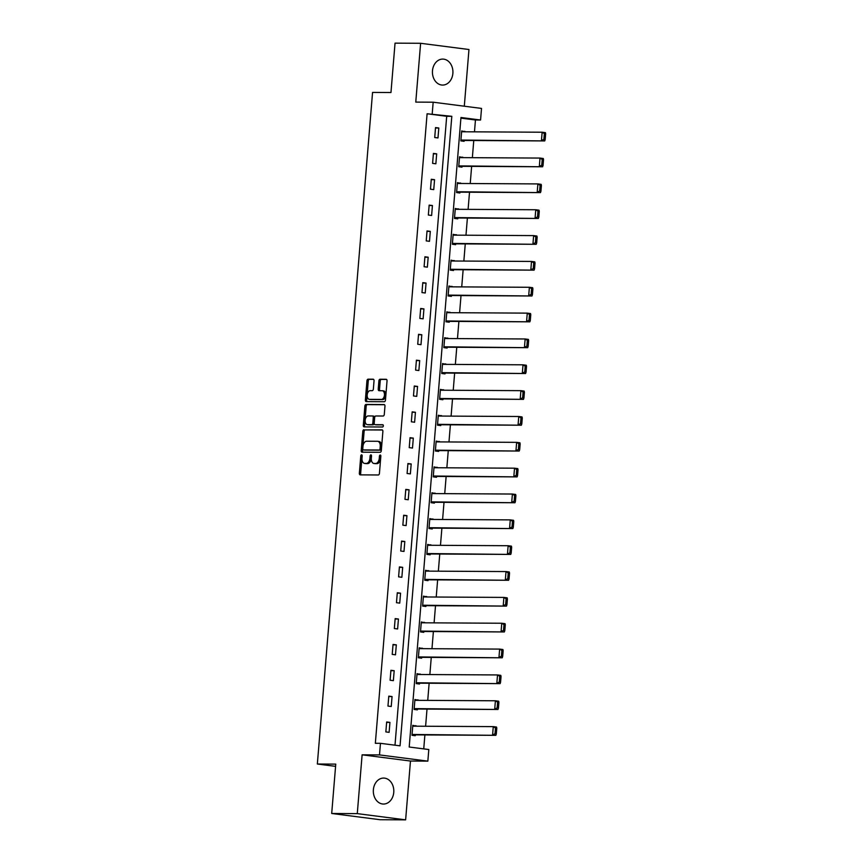 <?xml version="1.0" encoding="UTF-8"?>
<svg xmlns="http://www.w3.org/2000/svg" width="863" height="863" viewBox="0 0 863 863"><rect width="100%" height="100%" fill="white"/><g stroke="black" fill="none" stroke-linecap="round" stroke-linejoin="round"><path stroke-width="1.29" d="M361.565 454.823A1.143 0.701 -82.7 0 0 360.777 455.955L359.353 473.237A1.64 1.003 -82.7 0 0 360.151 474.866A1.64 1.003 -82.7 0 0 360.227 474.866L378.296 474.974A1.64 1.003 -82.7 0 0 379.44 473.345L380.853 456.074A1.143 0.701 -82.7 0 0 379.45 456.063L379.267 458.296A5.232 3.193 -82.7 0 1 375.621 463.485L374.121 463.474A5.232 3.193 -82.7 0 1 373.884 463.463A5.232 3.193 -82.7 0 1 371.338 458.253L371.522 456.02A1.143 0.701 -82.7 0 0 370.108 456.009L369.925 458.242A5.232 3.193 -82.7 0 1 366.29 463.431L364.779 463.42A5.232 3.193 -82.7 0 1 364.542 463.409A5.232 3.193 -82.7 0 1 361.996 458.199L362.18 455.966A1.143 0.701 -82.7 0 0 361.565 454.823M362.18 455.664A1.143 0.701 -82.7 0 0 362.082 456.128L360.658 473.409A1.64 1.003 -82.7 0 0 361.112 474.877M380.853 455.772A1.143 0.701 -82.7 0 0 380.756 456.236L380.572 458.469L379.267 458.296M371.522 455.718A1.143 0.701 -82.7 0 0 371.414 456.182L371.23 458.415L369.925 458.242M432.482 70.766A12.988 10.248 90.3 0 0 442.6 85.07A12.988 10.248 90.3 0 0 452.87 73.398A12.988 10.248 90.3 0 0 442.751 59.094A12.988 10.248 90.3 0 0 432.482 70.766M373.377 789.753A12.988 10.248 90.3 0 0 383.496 804.046A12.988 10.248 90.3 0 0 393.755 792.374A12.988 10.248 90.3 0 0 383.636 778.07A12.988 10.248 90.3 0 0 373.377 789.753M374.035 380.831A1.64 1.003 -82.7 0 0 373.237 379.202A1.64 1.003 -82.7 0 0 373.161 379.202L368.091 379.17A1.64 1.003 -82.7 0 0 366.948 380.788L365.373 399.979A1.64 1.003 -82.7 0 0 366.171 401.608A1.64 1.003 -82.7 0 0 366.246 401.608L384.326 401.716A1.64 1.003 -82.7 0 0 385.459 400.098L387.034 380.907A1.64 1.003 -82.7 0 0 386.236 379.278A1.64 1.003 -82.7 0 0 386.171 379.278L380.044 379.235A1.64 1.003 -82.7 0 0 378.9 380.863L378.231 389.073A1.64 1.003 -82.7 0 0 379.019 390.702A1.64 1.003 -82.7 0 0 379.094 390.702L382.136 390.723A4.369 2.675 -82.7 0 1 382.341 390.734A4.369 2.675 -82.7 0 1 384.445 395.254A4.369 2.675 -82.7 0 1 381.424 399.418L369.526 399.353A4.369 2.675 -82.7 0 1 369.321 399.342A4.369 2.675 -82.7 0 1 367.207 394.823A4.369 2.675 -82.7 0 1 370.238 390.659L372.223 390.669A1.64 1.003 -82.7 0 0 373.355 389.04L374.035 380.831M432.212 113.797L433.172 102.201L481.522 108.425L480.562 120.022L460.961 117.497L409.202 747.024L428.803 749.537L427.854 761.134L379.504 754.92L380.454 743.323L400.054 745.837L451.813 116.322L427.099 113.765L375.34 743.291L380.454 743.323M331.705 813.485L357.282 813.626L405.632 819.85L380.054 819.71L331.705 813.485L335.761 764.122L317.347 764.014L372.557 92.417L390.971 92.514L395.038 43.15L420.615 43.29L415.772 102.104L433.172 102.201M405.632 819.85L410.464 761.037L362.115 754.823L357.282 813.626M362.115 754.823L379.504 754.92M363.938 429.742A1.64 1.003 -82.7 0 0 362.794 431.36L361.219 450.551A1.64 1.003 -82.7 0 0 362.018 452.18A1.64 1.003 -82.7 0 0 362.093 452.18L380.162 452.288A1.64 1.003 -82.7 0 0 381.306 450.669L382.881 431.478A1.64 1.003 -82.7 0 0 382.082 429.85A1.64 1.003 -82.7 0 0 382.007 429.85L365.243 429.914A1.64 1.003 -82.7 0 0 364.1 431.532L362.525 450.723A1.64 1.003 -82.7 0 0 362.978 452.19M363.301 425.265L364.876 406.074A1.64 1.003 -82.7 0 1 366.009 404.456L384.089 404.564A1.64 1.003 -82.7 0 1 384.164 404.564A1.64 1.003 -82.7 0 1 384.963 406.193L384.283 414.402A1.64 1.003 -82.7 0 1 383.14 416.02L375.815 415.988A1.64 1.003 -82.7 0 0 374.671 417.606L374.229 423.053A1.64 1.003 -82.7 0 0 375.027 424.682A1.64 1.003 -82.7 0 0 375.103 424.682L382.73 424.725A1.143 0.701 -82.7 0 1 382.546 427.002L364.164 426.894A1.64 1.003 -82.7 0 1 364.089 426.894A1.64 1.003 -82.7 0 1 363.301 425.265L364.607 425.437L366.182 406.246L364.876 406.074M464.305 106.214L468.965 49.515L420.615 43.29M317.347 764.014L335.578 766.355M394.995 745.19L446.7 116.289L427.099 113.765M389.116 732.342L389.936 722.396L386.667 721.975L385.847 731.921L389.116 732.342M391.241 706.495L392.061 696.56L388.792 696.139L387.972 706.074L391.241 706.495M393.366 680.648L394.186 670.713L390.917 670.292L390.098 680.227L393.366 680.648M395.491 654.812L396.311 644.866L393.043 644.445L392.223 654.391L395.491 654.812M397.616 628.965L398.436 619.03L395.168 618.609L394.348 628.544L397.616 628.965M399.742 603.118L400.561 593.183L397.293 592.762L396.473 602.698L399.742 603.118M401.867 577.282L402.687 567.336L399.418 566.915L398.598 576.862L401.867 577.282M403.992 551.435L404.812 541.5L401.543 541.079L400.723 551.015L403.992 551.435M406.117 525.589L406.937 515.653L403.668 515.233L402.848 525.168L406.117 525.589M408.242 499.753L409.062 489.806L405.793 489.386L404.974 499.332L408.242 499.753M410.367 473.906L411.187 463.97L407.919 463.55L407.099 473.485L410.367 473.906M412.492 448.059L413.312 438.124L410.044 437.703L409.224 447.638L412.492 448.059M414.618 422.223L415.437 412.277L412.169 411.856L411.349 421.802L414.618 422.223M416.743 396.376L417.563 386.43L414.294 386.009L413.474 395.955L416.743 396.376M418.868 370.529L419.688 360.594L416.419 360.173L415.599 370.108L418.868 370.529M420.993 344.693L421.802 334.747L418.544 334.326L417.724 344.272L420.993 344.693M423.118 318.846L423.927 308.9L420.669 308.479L419.85 318.425L423.118 318.846M425.243 292.999L426.052 283.064L422.794 282.643L421.975 292.579L425.243 292.999M427.368 267.152L428.177 257.217L424.92 256.796L424.1 266.732L427.368 267.152M429.494 241.316L430.303 231.37L427.034 230.95L426.225 240.896L429.494 241.316M431.619 215.47L432.428 205.534L429.159 205.114L428.35 215.049L431.619 215.47M433.744 189.623L434.553 179.687L431.284 179.267L430.475 189.202L433.744 189.623M435.858 163.787L436.678 153.841L433.409 153.42L432.6 163.366L435.858 163.787M437.983 137.94L438.803 128.004L435.535 127.584L434.725 137.519L437.983 137.94M423.744 748.89L424.887 734.931M425.61 726.247L427.012 709.084M427.735 700.4L429.138 683.237M429.86 674.553L431.263 657.401M431.975 648.717L433.388 631.554M434.1 622.87L435.513 605.707M436.225 597.023L437.638 579.871M438.35 571.187L439.763 554.024M440.475 545.34L441.888 528.178M442.6 519.494L444.014 502.342M444.725 493.658L446.139 476.495M446.851 467.811L448.264 450.648M448.976 441.964L450.389 424.812M451.101 416.117L452.514 398.965M453.226 390.281L454.639 373.118M455.351 364.434L456.764 347.271M457.476 338.587L458.889 321.435M459.601 312.751L461.015 295.588M461.727 286.904L463.14 269.741M463.852 261.058L465.265 243.905M465.977 235.221L467.39 218.059M468.102 209.375L469.515 192.212M470.227 183.528L471.64 166.376M472.352 157.692L473.765 140.529M474.477 131.845L475.448 119.989L460.907 118.123M416.042 726.193L412.805 725.341L411.985 735.287L415.254 735.708L415.319 734.877M418.156 700.346L414.93 699.494L414.111 709.44L417.379 709.861L417.444 709.03M420.281 674.499L417.056 673.658L416.236 683.593L419.504 684.014L419.569 683.183M422.406 648.663L419.181 647.811L418.361 657.757L421.629 658.178L421.694 657.347M424.531 622.816L421.306 621.964L420.486 631.91L423.755 632.331L423.819 631.5M426.656 596.969L423.431 596.128L422.611 606.063L425.88 606.484L425.944 605.653M428.782 571.133L425.556 570.281L424.736 580.216L428.005 580.637L428.07 579.817M430.907 545.287L427.681 544.434L426.861 554.38L430.13 554.801L430.195 553.97M433.032 519.44L429.806 518.598L428.987 528.534L432.255 528.954L432.32 528.124M435.157 493.604L431.932 492.751L431.112 502.687L434.38 503.107L434.445 502.288M437.282 467.757L434.057 466.905L433.237 476.851L436.505 477.271L436.57 476.441M439.407 441.91L436.171 441.069L435.362 451.004L438.631 451.425L438.695 450.594M441.532 416.063L438.296 415.222L437.487 425.157L440.756 425.578L440.82 424.758M443.658 390.227L440.421 389.375L439.612 399.321L442.87 399.742L442.946 398.911M445.783 364.38L442.546 363.539L441.737 373.474L444.995 373.895L445.071 373.064M447.908 338.533L444.672 337.692L443.862 347.627L447.12 348.048L447.196 347.217M450.033 312.697L446.797 311.845L445.988 321.791L449.245 322.212L449.321 321.381M452.158 286.85L448.922 286.009L448.113 295.944L451.371 296.365L451.446 295.534M454.283 261.004L451.047 260.162L450.227 270.097L453.496 270.518L453.571 269.688M456.408 235.168L453.172 234.315L452.352 244.261L455.621 244.682L455.696 243.851M458.533 209.321L455.297 208.468L454.477 218.415L457.746 218.835L457.822 218.005M460.659 183.474L457.422 182.632L456.603 192.568L459.871 192.988L459.936 192.158M462.784 157.638L459.548 156.786L458.728 166.721L461.996 167.142L462.061 166.322M464.909 131.791L461.673 130.939L460.853 140.885L464.121 141.305L464.186 140.475M475.448 119.989L480.562 120.022M410.464 761.037L427.854 761.134M446.7 116.289L451.813 116.322M416.074 725.761L412.773 725.74M389.936 722.396L386.635 722.385M392.061 696.56L388.76 696.538M418.199 699.915L414.898 699.904M394.186 670.713L390.885 670.691M420.324 674.079L417.023 674.057M396.311 644.866L393.01 644.855M422.449 648.232L419.148 648.21M398.436 619.03L395.135 619.008M424.574 622.385L421.273 622.374M400.561 593.183L397.26 593.161M426.7 596.549L423.399 596.527M402.687 567.336L399.386 567.325M428.825 570.702L425.524 570.68M404.812 541.5L401.511 541.479M430.939 544.855L427.649 544.844M406.937 515.653L403.636 515.632M433.064 519.019L429.774 518.997M409.062 489.806L405.761 489.785M435.189 493.172L431.899 493.151M411.187 463.97L407.886 463.949M437.314 467.325L434.013 467.315M413.312 438.124L410.011 438.102M439.44 441.489L436.139 441.468M415.437 412.277L412.136 412.255M441.565 415.642L438.264 415.621M417.563 386.43L414.262 386.419M443.69 389.796L440.389 389.774M419.688 360.594L416.387 360.572M445.815 363.959L442.514 363.938M421.802 334.747L418.512 334.725M447.94 338.113L444.639 338.091M423.927 308.9L420.637 308.889M450.065 312.266L446.764 312.244M426.052 283.064L422.762 283.042M452.19 286.419L448.889 286.408M428.177 257.217L424.876 257.196M454.316 260.583L451.015 260.561M430.303 231.37L427.002 231.36M456.441 234.736L453.14 234.714M432.428 205.534L429.127 205.513M458.566 208.889L455.265 208.878M434.553 179.687L431.252 179.666M460.691 183.053L457.39 183.032M436.678 153.841L433.377 153.83M462.816 157.206L459.515 157.185M438.803 128.004L435.502 127.983M464.941 131.359L461.64 131.349M365.61 463.528A5.232 3.193 -82.7 0 0 365.847 463.571A5.232 3.193 -82.7 0 0 366.085 463.593L364.779 463.42M371.23 458.415A5.232 3.193 -82.7 0 1 367.595 463.604L366.085 463.593M374.952 463.582A5.232 3.193 -82.7 0 0 375.189 463.625A5.232 3.193 -82.7 0 0 375.427 463.647L374.121 463.474M380.572 458.469A5.232 3.193 -82.7 0 1 376.937 463.658L375.427 463.647M382.428 430.011L365.243 429.914M362.773 448.771A1.143 0.701 -82.7 0 0 363.377 449.914L379.245 450.001A1.143 0.701 -82.7 0 0 380.044 448.868L380.238 446.516A5.232 3.193 -82.7 0 0 377.692 441.306A5.232 3.193 -82.7 0 0 377.455 441.284L366.602 441.23A5.232 3.193 -82.7 0 0 362.967 446.408L362.773 448.771M364.585 450.065A1.143 0.701 -82.7 0 0 364.682 450.087L363.377 449.914M378.76 441.457A5.232 3.193 -82.7 0 1 378.997 441.478A5.232 3.193 -82.7 0 1 381.543 446.678L381.349 449.04A1.143 0.701 -82.7 0 1 380.551 450.173L364.682 450.087M384.51 404.725L367.314 404.628A1.64 1.003 -82.7 0 0 366.182 406.246M376.257 424.833A1.64 1.003 -82.7 0 0 376.333 424.844A1.64 1.003 -82.7 0 0 376.408 424.855L383.075 424.887M368.21 415.944A4.369 2.675 -82.7 0 0 365.178 420.108A4.369 2.675 -82.7 0 0 367.293 424.628A4.369 2.675 -82.7 0 0 367.487 424.639L371.683 424.661A1.64 1.003 -82.7 0 0 372.827 423.043L373.269 417.595A1.64 1.003 -82.7 0 0 372.471 415.966A1.64 1.003 -82.7 0 0 372.395 415.966L368.21 415.944M368.404 424.758A4.369 2.675 -82.7 0 0 368.598 424.79A4.369 2.675 -82.7 0 0 368.803 424.812L367.487 424.639M372.546 415.988L373.711 416.128A1.64 1.003 -82.7 0 1 373.787 416.139A1.64 1.003 -82.7 0 1 374.574 417.768L374.132 423.215A1.64 1.003 -82.7 0 1 372.989 424.833L368.803 424.812M364.607 425.437A1.64 1.003 -82.7 0 0 365.049 426.905M370.432 399.472A4.369 2.675 -82.7 0 0 370.626 399.504A4.369 2.675 -82.7 0 0 370.831 399.526L369.526 399.353M383.442 390.885A4.369 2.675 -82.7 0 1 383.647 390.907A4.369 2.675 -82.7 0 1 385.761 395.416A4.369 2.675 -82.7 0 1 382.73 399.591L370.831 399.526M386.592 379.44L381.349 379.407A1.64 1.003 -82.7 0 0 380.205 381.025L379.537 389.235A1.64 1.003 -82.7 0 0 379.979 390.712M373.582 379.364L369.396 379.342A1.64 1.003 -82.7 0 0 368.264 380.961L366.678 400.152A1.64 1.003 -82.7 0 0 367.131 401.619M412.018 734.855L495.858 735.33L412.05 734.456M412.741 726.171L493.269 726.624L496.538 727.045L496.786 728.167L495.481 728.005L495.006 733.798L496.311 733.971L496.786 728.167M495.006 733.798L492.59 734.909L493.269 726.624L495.481 728.005M496.311 733.971L495.858 735.33M414.143 709.008L497.983 709.483L414.175 708.609M414.866 700.325L495.394 700.778L498.663 701.198L498.911 702.331L497.606 702.158L497.131 707.951L498.436 708.124L498.911 702.331M497.131 707.951L494.715 709.062L495.394 700.778L497.606 702.158M498.436 708.124L497.983 709.483M416.268 683.172L500.109 683.636L416.3 682.762M416.991 674.488L497.52 674.942L500.788 675.362L501.036 676.484L499.731 676.312L499.256 682.115L500.562 682.277L501.036 676.484M499.256 682.115L496.84 683.226L497.52 674.942L499.731 676.312M500.562 682.277L500.109 683.636M418.393 657.326L502.234 657.8L418.426 656.926M419.105 648.642L499.645 649.095L502.913 649.515L503.161 650.637L501.856 650.475L501.381 656.268L502.687 656.441L503.161 650.637M501.381 656.268L498.965 657.379L499.645 649.095L501.856 650.475M502.687 656.441L502.234 657.8M420.518 631.479L504.359 631.953L420.551 631.08M421.23 622.795L501.77 623.248L505.038 623.669L505.287 624.79L503.981 624.629L503.496 630.422L504.812 630.594L505.287 624.79M503.496 630.422L501.09 631.533L501.77 623.248L503.981 624.629M504.812 630.594L504.359 631.953M422.643 605.643L506.484 606.106L422.676 605.233M423.355 596.959L503.895 597.412L507.164 597.832L507.412 598.954L506.106 598.782L505.621 604.585L506.937 604.747L507.412 598.954M505.621 604.585L503.215 605.686L503.895 597.412L506.106 598.782M506.937 604.747L506.484 606.106M424.769 579.796L508.609 580.27L424.801 579.397M425.481 571.112L506.02 571.565L509.289 571.986L509.537 573.108L508.231 572.935L507.746 578.739L509.062 578.911L509.537 573.108M507.746 578.739L505.34 579.85L506.02 571.565L508.231 572.935M509.062 578.911L508.609 580.27M426.894 553.949L510.734 554.424L426.926 553.55M427.606 545.265L508.145 545.718L511.414 546.139L511.662 547.261L510.357 547.099L509.871 552.892L511.176 553.064L511.662 547.261M509.871 552.892L507.466 554.003L508.145 545.718L510.357 547.099M511.176 553.064L510.734 554.424M429.019 528.113L512.859 528.577L429.051 527.703M429.731 519.418L510.27 519.882L513.539 520.303L513.787 521.425L512.482 521.252L511.996 527.056L513.302 527.217L513.787 521.425M511.996 527.056L509.591 528.156L510.27 519.882L512.482 521.252M513.302 527.217L512.859 528.577M431.144 502.266L514.984 502.741L431.176 501.867M431.856 493.582L512.395 494.035L515.664 494.456L515.912 495.578L514.596 495.405L514.121 501.209L515.427 501.381L515.912 495.578M514.121 501.209L511.716 502.32L512.395 494.035L514.596 495.405M515.427 501.381L514.984 502.741M433.269 476.419L517.099 476.894L433.302 476.02M433.981 467.735L514.521 468.188L517.789 468.609L518.037 469.731L516.721 469.569L516.247 475.362L517.552 475.535L518.037 469.731M516.247 475.362L513.841 476.473L514.521 468.188L516.721 469.569M517.552 475.535L517.099 476.894M435.394 450.583L519.224 451.047L435.427 450.173M436.106 441.888L516.646 442.352L519.914 442.762L520.162 443.895L518.846 443.722L518.372 449.526L519.677 449.688L520.162 443.895M518.372 449.526L515.966 450.626L516.646 442.352L518.846 443.722M519.677 449.688L519.224 451.047M437.519 424.736L521.349 425.211L437.552 424.337M438.231 416.052L518.771 416.505L522.039 416.926L522.277 418.048L520.972 417.875L520.497 423.679L521.802 423.841L522.277 418.048M520.497 423.679L518.091 424.79L518.771 416.505L520.972 417.875M521.802 423.841L521.349 425.211M439.645 398.889L523.474 399.364L439.677 398.49M440.357 390.205L520.896 390.659L524.154 391.079L524.402 392.201L523.097 392.039L522.622 397.832L523.927 398.005L524.402 392.201M522.622 397.832L520.216 398.943L520.896 390.659L523.097 392.039M523.927 398.005L523.474 399.364M441.77 373.043L525.599 373.517L441.802 372.643M442.482 364.359L523.021 364.812L526.279 365.232L526.527 366.365L525.222 366.192L524.747 371.996L526.052 372.158L526.527 366.365M524.747 371.996L522.331 373.096L523.021 364.812L525.222 366.192M526.052 372.158L525.599 373.517M443.895 347.206L527.725 347.681L443.927 346.807M444.607 338.523L525.146 338.976L528.404 339.396L528.652 340.518L527.347 340.346L526.872 346.149L528.178 346.311L528.652 340.518M526.872 346.149L524.456 347.26L525.146 338.976L527.347 340.346M528.178 346.311L527.725 347.681M446.02 321.36L529.85 321.834L446.052 320.96M446.732 312.676L527.271 313.129L530.529 313.549L530.777 314.671L529.472 314.51L528.997 320.302L530.303 320.475L530.777 314.671M528.997 320.302L526.581 321.414L527.271 313.129L529.472 314.51M530.303 320.475L529.85 321.834M448.145 295.513L531.975 295.987L448.177 295.114M448.857 286.829L529.386 287.282L532.654 287.703L532.903 288.835L531.597 288.663L531.123 294.456L532.428 294.628L532.903 288.835M531.123 294.456L528.706 295.567L529.386 287.282L531.597 288.663M532.428 294.628L531.975 295.987M450.27 269.677L534.1 270.151L450.303 269.267M450.982 260.993L531.511 261.446L534.78 261.867L535.028 262.988L533.722 262.816L533.248 268.62L534.553 268.781L535.028 262.988M533.248 268.62L530.831 269.731L531.511 261.446L533.722 262.816M534.553 268.781L534.1 270.151M452.395 243.83L536.225 244.305L452.428 243.431M453.107 235.146L533.636 235.599L536.905 236.02L537.153 237.142L535.847 236.98L535.373 242.773L536.678 242.945L537.153 237.142M535.373 242.773L532.956 243.884L533.636 235.599L535.847 236.98M536.678 242.945L536.225 244.305M454.521 217.983L538.35 218.458L454.553 217.584M455.233 209.299L535.761 209.752L539.03 210.173L539.278 211.295L537.973 211.133L537.498 216.926L538.803 217.098L539.278 211.295M537.498 216.926L535.082 218.037L535.761 209.752L537.973 211.133M538.803 217.098L538.35 218.458M456.646 192.147L540.475 192.611L456.678 191.737M457.358 183.463L537.886 183.916L541.155 184.337L541.403 185.459L540.098 185.286L539.623 191.09L540.928 191.252L541.403 185.459M539.623 191.09L537.207 192.19L537.886 183.916L540.098 185.286M540.928 191.252L540.475 192.611M458.771 166.3L542.6 166.775L458.803 165.901M459.483 157.616L540.011 158.069L543.28 158.49L543.528 159.612L542.223 159.45L541.748 165.243L543.054 165.416L543.528 159.612M541.748 165.243L539.332 166.354L540.011 158.069L542.223 159.45M543.054 165.416L542.6 166.775M460.896 140.453L544.726 140.928L460.928 140.054M461.608 131.769L542.137 132.222L545.405 132.643L545.653 133.765L544.348 133.603L543.873 139.396L545.179 139.569L545.653 133.765M543.873 139.396L541.457 140.507L542.137 132.222L544.348 133.603M545.179 139.569L544.726 140.928M362.082 456.128L360.777 455.955M380.756 456.236L379.45 456.063M371.414 456.182L370.108 456.009M367.595 463.604L366.29 463.431M376.937 463.658L375.621 463.485M360.658 473.409L359.353 473.237M362.525 450.723L361.219 450.551M364.1 431.532L362.794 431.36M380.551 450.173L379.245 450.001M381.349 449.04L380.044 448.868M381.543 446.678L380.238 446.516M367.314 404.628L366.009 404.456M376.408 424.855L375.103 424.682M372.989 424.833L371.683 424.661M374.132 423.215L372.827 423.043M374.574 417.768L373.269 417.595M382.73 399.591L381.424 399.418M379.537 389.235L378.231 389.073M380.205 381.025L378.9 380.863M381.349 379.407L380.044 379.235M366.678 400.152L365.373 399.979M368.264 380.961L366.948 380.788M369.396 379.342L368.091 379.17M365.847 463.571L364.542 463.409M375.189 463.625L373.884 463.463M364.639 450.076L363.323 449.914M378.997 441.478L377.692 441.306M376.333 424.844L375.027 424.682M368.598 424.79L367.293 424.628M373.787 416.139L372.471 415.966M370.626 399.504L369.321 399.342M383.647 390.907L382.341 390.734"/></g></svg>
